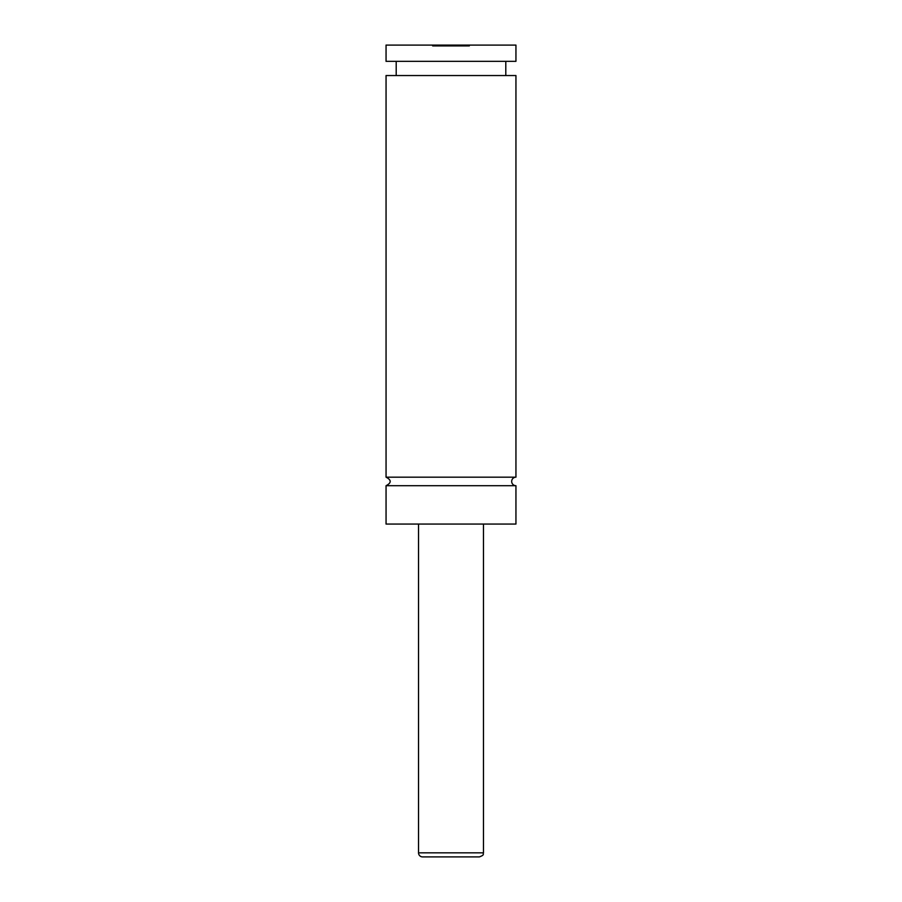 <?xml version="1.0" encoding="UTF-8"?>
<svg xmlns="http://www.w3.org/2000/svg" width="902" height="902" viewBox="0 0 902 902"><rect width="100%" height="100%" fill="white"/><g stroke="black" fill="none" stroke-linecap="round" stroke-linejoin="round"><path stroke-width="1.35" d="M386.056 485.704C391.558 482.863 391.558 480.022 386.056 477.181L515.944 477.181A4.262 4.262 0 0 0 511.682 481.442A4.262 4.262 0 0 0 515.944 485.704L515.944 524.062L386.056 524.062L386.056 485.704L515.944 485.704M432.678 45.1L432.678 45.912L469.322 45.912L469.322 45.1L386.056 45.1L386.056 61.336L515.944 61.336L515.944 45.1L469.322 45.1M479.413 856.9L422.587 856.9A4.059 4.059 0 0 1 418.528 852.841L483.472 852.841C482.559 854.081 485.253 854.724 479.413 856.9M483.472 524.062L483.472 852.841M386.056 477.181L386.056 75.542L515.944 75.542L515.944 477.181M418.528 852.841L418.528 524.062M505.796 75.542L505.796 61.336M396.203 75.542L396.203 61.336"/></g></svg>
